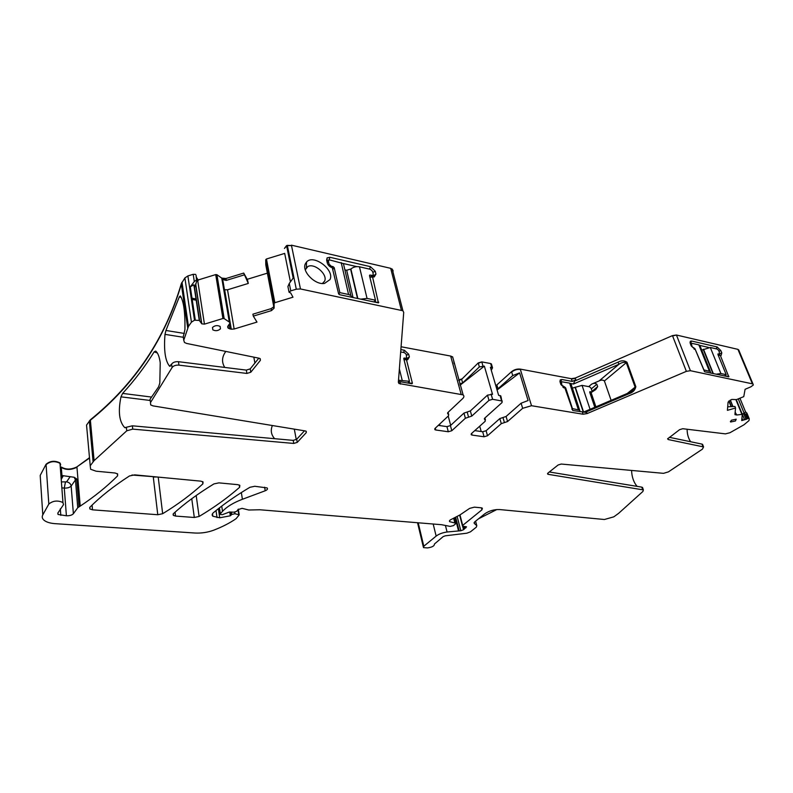 <?xml version="1.0" encoding="UTF-8"?>
<svg xmlns="http://www.w3.org/2000/svg" width="793" height="793" viewBox="0 0 793 793"><rect width="100%" height="100%" fill="white"/><g stroke="black" fill="none" stroke-linecap="round" stroke-linejoin="round"><path stroke-width="1.19" d="M595.9 406.829L591.082 392.614L595.712 389.601L597.674 386.627L596.851 384.238C595.434 383.108 593.699 383.069 591.647 384.139L599.161 380.888L618.996 364.215C621.821 362.411 624.25 361.895 626.282 362.679L626.985 362.252C624.319 360.359 621.325 360.339 618.015 362.173L574.628 381.086L575.837 379.817L572.229 381.423L561.84 379.5L560.304 379.877L560.849 384.526L564.983 388.223L572.774 410.506L586.721 412.479L587.088 413.579L686.371 371.352L690.416 370.708L752.973 383.951L753.31 385.021L750.773 386.885L745.093 389.284L743.765 396.629L736.519 399.603L731.741 399.434L728.093 402.11L727.409 410.348L735.547 407.999L734.942 406.462L727.706 406.819M611.116 400.346L604.395 380.977C602.958 379.847 601.213 379.817 599.161 380.888M560.086 381.76L561.275 381.78M570.772 383.525L573.478 384.03L574.628 381.086M627.293 393.457L635.114 387.133L631.862 391.197L629.077 392.694L629.245 393.606L585.115 412.4M573.478 384.03L618.996 364.215L618.015 362.173M686.371 371.352L672.593 335.964L676.429 335.013L672.454 335.617L575.252 378.063L571.317 378.687L520.258 369.112C517.046 368.765 514.151 369.617 511.564 371.679L495.853 385.824M501.027 396.698L502.088 402.517L484.791 418.08L485.237 421.232L471.538 433.513L471.329 434.812L472.103 435.089L484.077 436.765L487.507 435.763L501.295 423.64L507.56 421.539L522.656 408.316L531.518 405.719L583.093 414.233L587.088 413.579M676.429 335.013L737.926 349.356L738.937 350.199M720.302 355.314L728.777 376.834L704.58 371.748L695.342 349.683L691.248 345.936L690.297 343.528L690.416 341.228L691.645 341.04L717.12 346.938L720.827 350.536L721.799 352.895L721.124 355.423L718.27 355.304M690.197 343.25L691.09 343.409M699.842 345.421L708.496 347.413M719.568 354.223L719.499 355.314M726.081 376.279L725.605 375.099M272.366 425.534C270.393 430.411 271.156 434.802 274.665 438.698M296.285 439.619L294.302 429.142M375.723 302.321L375.277 300.438M369.865 277.173L374.246 276.955L375.961 274.081L375.248 271.226L370.44 266.666L329.918 257.279L327.122 257.834L326.637 260.064L327.291 262.989C328.054 265.328 329.71 266.894 332.267 267.687L338.591 293.777L339.563 294.689L378.42 302.867L372.512 276.777M373.017 276.886L373.196 275.042M356.81 266.626L343.31 263.524M328.708 260.173L326.815 260.828M305.236 269.67L307.843 266.517C314.553 262.731 328.024 274.547 324.585 281.168L322.414 283.498M496.795 509.552L478.605 518.751M254.88 363.075L253.839 357.147M481.202 431.531L479.706 426.188M439.59 424.156L439.966 425.623M448.214 416.077L450.682 425.365M459.771 384L462.636 382.92L479.359 366.921L484.345 366.118L492.532 394.329L487.487 395.152L470.348 410.923L471.776 416.097L488.984 400.376L492.612 399.305L502.306 401.06M196.109 275.637L196.833 280.365L195.227 286.669L193.849 284.786L190.3 286.808L194.305 281.545L193.195 274.309L187.882 275.944L184.888 277.927L181.29 283.785C165.132 338.452 134.82 383.802 90.343 419.824L86.546 425.088L86.863 428.626M501.295 423.64L499.818 418.575L506.073 416.474L521.11 403.211L528.088 400.534L519.613 372.888L512.734 375.565L496.983 389.69M61.348 476.603L63.757 475.79L74.145 477.267L76.713 478.932L75.454 479.904L74.145 477.267M63.757 475.79L61.943 475.513L61.289 467.018C65.859 469.773 71.063 469.724 76.921 466.879L89.48 457.68M631.575 470.437C631.843 477.089 633.696 482.392 637.126 486.377M687.125 429.241C687.125 433.999 688.284 438.162 690.604 441.741M549.321 471.984L641.795 487.14L642.726 488.052M669.292 437.31L701.983 444.1L702.856 445.051M742.198 413.956L744.211 413.381L745.549 411.825L746.937 413.183L746.679 414.035L742.198 413.956L744.478 419.566L748.433 418.308L749.226 418.754L749.008 420.568L743.983 424.78L729.957 432.72L725.426 433.87L682.763 428.716L679.611 429.657L667.587 438.886M183.322 337.283L164.994 334.368L165.935 330.473L179.297 296.969L180.298 295.928C183.698 301.092 185.235 312.313 184.928 329.62L183.252 336.757L183.5 338.482M164.994 334.368C163.715 350.337 165.241 360.954 169.583 366.217L170.227 366.307M225.807 351.438C221.852 356.88 221.505 362.213 224.766 367.427M169.583 366.217L171.585 364.165L172.051 367.605L150.442 402.656L150.72 404.945L153.029 405.887L305.305 430.946L306.286 431.342L306.276 432.631L297.266 442.365L293.767 443.446L132.738 429.122L126.761 430.807L94.099 460.634L90.214 465.759L90.64 469.278L96.102 471.201L115.015 472.995L117.632 473.907L117.582 475.879C106.777 486.694 94.317 496.765 80.212 506.093L77.744 507.718L73.382 513.725C72.004 515.172 69.675 515.856 66.404 515.777L58.028 514.469L57.8 513.14L63.49 504.695L62.964 502.544C57.691 500.165 52.982 500.67 48.809 504.051L42.802 514.865C41.821 516.729 42.138 518.444 43.764 520C46.083 522.042 49.85 523.261 55.054 523.658L194.919 533.025C201.432 533.362 207.726 532.41 213.823 530.15C222.417 526.83 229.841 523.003 236.086 518.681L239.208 514.865L234.956 513.725L231.754 514.459L230.327 515.787L219.74 517.789L212.871 516.233C211.751 515.163 211.949 513.973 213.456 512.655C223.804 504.07 235.957 495.615 249.904 487.298L254.781 486.278L267.122 487.923C267.975 488.904 267.33 489.856 265.209 490.768L242.41 499.273C233.469 502.673 226.838 506.697 222.516 511.346L220.315 513.765L220.305 514.379L222.248 514.726L229.395 512.02L234.034 512.179L236.631 511.366L237.989 509.631L238.772 514.667M149.659 400.406L120.982 396.847L122.608 393.407C134.483 380.471 145 366.614 154.159 351.854L155.725 351.061L156.955 352.409C158.501 354.61 159.591 358.089 160.226 362.847L159.819 383.078L158.6 386.825L150.036 399.285L150.313 401.585M120.982 396.847C117.959 411.577 119.218 421.836 124.749 427.635L125.928 427.764M258.825 358.168L250.231 368.864L246.336 370.103L178.465 361.697C175.174 361.509 172.874 362.332 171.585 364.165M304.492 430.817L296.681 439.292L297.266 442.365M124.749 427.635L132.372 425.811L293.192 440.373L296.681 439.292M744.478 419.566L741.713 420.419M735.002 413.659L736.241 413.946L736.677 415.007L734.942 414.362L735.547 407.999M329.987 279.582C334.914 269.937 313.443 253.78 306.534 262.027L305.424 263.673C301.32 271.057 315.029 285.252 324.496 283.428L329.987 279.582M287.918 286.511L289.276 283.428L290.783 290.872L289.058 292.211L287.918 286.511M287.314 245.354L291.507 245.582L286.56 245.592L284.449 248.417L286.64 246.008L293.192 278.065L289.276 283.428M271.493 310.598L253.314 316.12L252.888 314.187L271.117 308.636L273.843 306.762L274.11 308.16L271.493 310.598L271.117 308.636M243.778 273.496L247.446 279.681L248.288 283.438L243.709 273.07L225.975 278.512L221.743 278.105L216.925 274.705L215.706 274.586L198.151 279.979L196.357 277.253M248.288 283.438L227.522 289.792L224.647 289.723L231.269 329.204L234.153 329.016L256.982 322.087L253.314 316.12M244.105 274.933L226.292 280.395L221.971 279.453L229.375 322.087L224.161 318.608L222.922 318.508L204.445 324.139L201.809 323.851L199.271 320.412L194.503 320.203L191.44 322.166L188.466 326.389L183.748 340.256L184.482 342.497L186.672 343.448L259.123 358.228L260.243 358.714L260.372 360.359L250.816 372.204L246.901 373.444L178.94 365.137C175.649 364.958 173.35 365.781 172.051 367.605M223.041 281.426L222.308 279.82M196.753 281.416L197.754 280.801L204.445 324.139M196.426 277.679L198.22 280.395L197.754 280.801M196.833 280.365L196.535 279.909L194.305 281.545M497.072 390.007L519.613 372.888M484.345 366.118L460.089 385.17M491.293 370.281L492.532 367.803L490.401 367.248L498.638 395.35L500.056 395.588L501.582 400.782M500.789 395.876L500.056 395.588M474.769 430.609L482.669 431.739L486.089 430.738L499.818 418.575M462.289 391.861L452.744 357.246L450.652 356.057L401.08 346.759M438.281 425.375L446.945 426.624L450.434 425.593L463.974 413.084L465.392 418.248L468.584 417.177L467.156 412.003L463.974 413.084M467.156 412.003L470.348 410.923M454.181 363.729L453.755 360.914M458.78 380.422L461.645 379.341L478.219 362.946L481.777 361.895L490.649 363.551L491.62 364.711M461.546 378.985L458.681 380.065M196.535 279.909L196.049 275.27M60.615 464.391L59.961 462.924C54.796 460.376 50.157 460.822 46.053 464.282L40.195 475.443L40.502 480.043M290.426 281.842L284.677 253.403L266.458 258.994L265.724 259.717L265.794 264.912M247.446 279.681L243.709 273.07M195.683 274.388L193.195 274.309M155.874 476.88L131.975 475.017M454.379 518.067L455.499 523.935L453.457 525.61L450.166 526.393L441.562 524.708L259.935 509.77L248.724 510.008L242.083 508.333L237.989 509.631M455.688 523.172L449.69 521.675C449.056 520.932 449.681 520.139 451.554 519.286L460.029 514.895L469.615 508.392L474.402 507.153L481.173 507.798L482.372 508.184L481.956 509.8L462.696 525.392L462.497 526.146L466.522 526.839L463.548 529.744L460.822 530.745L447.074 531.994C442.544 532.638 438.896 534.006 436.15 536.098L423.809 546.228L423.472 547.606L427.417 547.923C432.126 547.269 434.465 545.971 434.435 544.028L443.138 536.623L445.309 535.81L466.809 533.203L470.437 531.845L476.345 527.137L476.791 525.67L474.254 523.38L474.69 521.883L484.682 513.874C489.073 510.821 494.089 509.374 499.709 509.562L604.405 519.504L613.832 516.828L618.709 513.269L642.925 491.432L643.371 489.905L642.499 487.398M667.785 438.509L668.162 439.53L703.569 446.925L702.42 449.145L668.42 471.875L663.523 473.342L561.246 464.044L558.143 464.976L548.003 473.024L547.695 474.135L547.537 473.609M547.874 473.134L548.241 474.343L643.371 489.905M548.241 474.343L547.695 474.135M746.679 414.035L748.433 418.308M746.937 413.183L749.226 418.754M746.937 419.071L741.693 420.587L742.298 414.333L736.677 415.007M291.507 245.582L300.468 288.959L296.285 289.197L290.783 290.872M266.458 258.994L274.864 302.708L292.984 297.197L290.744 293.053L289.058 292.211M274.864 302.708L274.1 303.422L274.11 308.16M227.75 326.419L228.374 328.312L231.269 329.204M227.997 327.906L227.987 326.002L228.374 328.312M223.011 281.208L230.02 323.058L227.987 326.002M230.02 323.058L229.375 322.087M731.354 420.24L730.621 421.995L735.468 420.974L736.191 419.19L731.354 420.24M173.459 513.616L173.29 515.341L175.55 516.074L194.305 517.482L199.093 516.471C214.169 507.49 227.67 497.766 239.605 487.308L239.833 485.356L237.791 484.662L218.908 482.868L213.922 483.908C197.963 493.662 184.482 503.565 173.459 513.616M129.467 475.959C113.577 486.228 100.394 496.656 89.916 507.233L89.867 508.957L92.513 509.83L157.777 514.736L162.664 513.705C177.731 504.526 191.133 494.574 202.879 483.869L203.048 481.906L200.847 481.153L134.721 474.868L129.467 475.959M212.524 327.44L212.811 329.829C215.557 331.216 218.105 330.899 220.454 328.867L220.127 326.429C217.351 325.08 214.824 325.427 212.524 327.44M471.776 416.097L468.584 417.177M446.945 426.624L448.293 431.749L451.802 430.728L465.392 418.248M448.293 431.749L435.773 429.994L435.307 428.161M448.194 412.231L448.59 415.72L435.089 428.369L434.931 429.687L435.773 429.994M448.749 414.333L447.777 413.867L447.936 412.469L462.696 398.582C464.143 397.124 464.282 395.895 463.112 394.874L461.655 389.581M291.418 245.166L390.671 268.331L392.991 270.334M300.468 288.959L402.913 310.757L403.716 312.392L398.354 382.285L398.948 383.505L463.112 394.874M247.366 279.265L267.37 273.149M453.289 359.249L452.644 356.88L450.652 356.057M404.083 359.844L406.442 359.635L412.38 383.188L412.033 383.762L398.423 381.413L398.948 383.505M406.442 359.635L407.691 359.744L409.366 356.909L408.692 354.263L404.44 350.248L400.861 349.584M406.551 359.655L406.928 357.891M409.604 383.366L409.247 381.532M405.253 359.625L406.571 358.238L403.974 358.079L403.766 358.664L409.456 381.314L398.512 380.234M406.571 358.238L406.323 354.431L404.43 352.647L400.683 351.953M407.741 383.059L409.456 381.314M571.386 385.101L570.901 383.624L569.602 383.098L561.385 381.72L561.89 385.259L564.824 387.103L563.882 387.916M580.06 411.716L579.643 410.11L572.447 408.623L565.677 387.906L564.824 387.103M572.447 408.623L571.812 409.158M572.387 388.114L582.052 385.388L589.556 386.776L591.211 388.352L592.093 391.405M594.809 407.295L589.724 392.257L589.863 391.692L591.38 391.911M700.298 346.551L698.841 344.846L691.318 343.23L692.101 346.729L694.926 348.623L694.143 349.247M710.716 373.037L710.3 371.471L703.936 369.944L694.926 348.623M701.716 350.09L710.31 347.483L717.219 349.079L718.874 350.675L719.687 354.134L717.992 353.896L717.923 354.451L726.18 374.663L720.887 373.543L716.198 374.197M724.485 375.941L726.18 374.663M344.261 267.182L343.428 263.613L329.868 259.995L328.887 260.064L328.421 261.244L329.075 264.158L331.276 266.24L333.11 266.656L332.277 267.687M351.953 297.306L350.813 295.452L348.573 294.49L339.86 292.637L334.21 267.697L333.11 266.656M339.86 292.637L338.7 294.044M345.292 269.937L346.68 270.244L350.893 268.996C353.361 266.993 356.216 266.27 359.457 266.805L370.41 269.323L372.551 271.355L373.255 274.209L372.809 275.399L369.716 275.082L369.498 275.677L375.486 300.2L367.04 298.416L360.726 299.159M373.959 301.955L375.486 300.2M591.082 392.614L590.121 393.417M597.674 386.627L592.103 391.276M596.851 384.238L591.37 388.828M591.647 384.139L588.703 386.617M561.84 379.5L560.136 382.315M604.395 380.977L626.282 362.679L635.114 387.133L635.837 386.706L626.985 362.252M635.837 386.706C635.064 390.166 632.864 392.456 629.245 393.606M572.229 381.423L571.317 378.687M531.518 405.719L520.258 369.112M582.389 412.102L583.093 414.233M571.436 379.024L575.361 378.41L575.837 379.817M676.568 335.35L690.416 370.708M739.086 350.784L738.065 349.693L752.339 383.693M691.645 341.04L690.277 343.488M372.095 276.787L375.961 274.081M461.645 379.341L462.636 382.92M728.836 401.06L731.096 406.65M729.084 400.871L731.424 406.631M727.756 406.185L728.004 406.799M498.063 389.016L497.033 385.507L495.952 386.181M61.329 476.375L62.865 476.464L61.616 478.675M61.527 478.833L61.21 479.398M61.864 481.906L66.562 481.876L70.18 476.633M65.413 482.213L64.273 488.082C67.504 488.201 69.804 487.517 71.162 486.04L75.454 479.904L77.744 507.718M73.382 513.725L71.162 486.04C70.716 483.72 69.189 482.332 66.562 481.876M62.32 487.913L64.273 488.082L66.404 515.777M60.982 476.474L62.072 475.483M61.071 477.624L61.358 476.643M743.804 413.887L745.985 419.219M195.078 285.688L195.227 286.669M192.005 298.208L196.287 299.03L192.005 298.178M179.297 296.969L181.25 297.345M192.193 299.447L196.476 300.269M184.382 333.447L165.935 330.473M157.331 352.984L154.159 351.854M151.632 397.075L122.608 393.407M738.333 399.018L744.211 413.381M741.961 418.179L742.724 420.072M730.224 400.078L732.851 406.561M735.141 412.221L735.825 413.887M730.323 400.019L732.98 406.561M735.17 411.964L735.954 413.906M717.12 346.938L716.168 348.831M720.827 350.536L719.112 351.269M721.799 352.895L719.965 353.668M728.906 376.328L726.12 376.288M378.776 302.272L375.763 302.331M375.248 271.226L372.819 272.425M370.44 266.666L369.518 269.114M329.918 257.279L328.917 260.045M265.873 265.328L273.823 306.871M221.971 279.453L221.822 278.521L226.045 278.928L226.292 280.395M479.359 366.921L478.328 363.303L481.777 361.895M482.927 365.86L481.886 362.252M491.729 365.067L490.758 363.918L491.809 367.506M89.52 458.057L76.921 466.879M80.212 506.093L76.961 467.255C71.102 470.1 65.888 470.15 61.319 467.394M182.013 282.239L181.29 283.785M187.713 327.906L181.349 284.211C165.182 338.859 134.86 384.199 90.382 420.221L90.343 419.824M94.099 460.634L90.382 420.221L89.341 420.914M86.903 429.023L86.546 425.088M60.585 465.134L59.981 463.3C54.796 460.753 50.167 461.209 46.083 464.668L46.053 464.282M40.532 480.419L40.195 475.443M266.537 259.41L265.724 259.717M215.706 274.586L216.925 274.705M184.888 277.927L187.882 275.944M156.895 476.97L153.277 477.039M520.367 369.459C517.165 369.112 514.26 369.974 511.663 372.026L511.564 371.679M512.734 375.565L511.663 372.026M86.586 425.484L90.214 465.759M117.364 473.699L117.582 475.879M76.713 478.932L79.022 506.757M60.327 508.819L60.823 515.381M46.083 464.668L48.809 504.051M40.225 475.82L42.802 514.865M231.387 512.09L231.754 514.459M234.708 512.149L234.956 513.725M230.357 512.05L230.872 515.4M229.752 512.03L230.327 515.787M218.392 508.68L219.74 517.789M216.003 510.563L217.034 517.581M264.604 487.209L265.209 490.768M221.733 506.103L222.516 511.346M241.34 492.562L242.41 499.273M219.443 507.857L220.315 513.765M453.695 518.384L454.875 522.964M449.492 520.813L449.72 521.695M481.43 507.827L481.956 509.8M459.98 514.925L462.696 525.392M465.541 526.602L465.868 527.87M464.43 526.483L464.946 528.445M462.636 526.225L463.548 529.744M463.37 526.364L464.083 529.139M457.194 516.63L460.822 530.745M455.162 517.69L458.473 530.626M455.717 517.413L459.097 530.606M433.186 524.024L436.15 536.098M445.488 525.68L447.074 531.994M418.208 522.795L423.809 546.228M475.592 521.17L476.791 525.67M474.065 522.676L474.254 523.38M642.667 489.648L641.795 487.14M702.975 446.687L701.983 444.1M746.104 414.204L747.849 418.476M745.291 414.243L747.175 418.833M735.854 399.553L741.871 414.283M736.3 399.632L742.307 414.342L736.291 399.632M287.403 245.78L296.285 289.197M265.804 260.134L274.1 303.422M227.522 289.792L234.153 329.016M229.187 324.396L229.95 328.966M227.68 326.617L227.859 327.707M222.218 279.701L229.296 322.008M215.775 275.002L222.922 318.508M216.995 275.121L224.161 318.608M195.554 284.181L201.591 323.623M194.166 285.084L199.598 320.759M190.3 286.808L195.276 319.976M184.957 278.353L191.44 322.166M187.951 276.37L194.503 320.203M182.073 282.655L188.466 326.389M183.252 336.757L183.748 340.256M126.394 427.467L126.761 430.807M260.054 358.575L260.372 360.359M250.231 368.864L250.816 372.204M246.336 370.103L246.901 373.444M178.465 361.697L178.94 365.137M305.989 431.154L306.276 432.631M293.192 440.373L293.767 443.446M132.372 425.811L132.738 429.122M89.371 421.311L93.078 461.704M175.055 512.189L175.55 516.074M239.238 484.999L239.605 487.308M196.188 495.506L199.093 516.471M191.757 498.708L194.305 517.482M202.562 481.589L202.879 483.869M158.213 477.099L162.664 513.705M153.327 477.396L157.777 514.736M92.087 505.082L92.513 509.83M488.984 400.376L487.487 395.152M451.802 430.728L450.434 425.593M447.857 412.548L448.263 414.105M393.11 271.117L392.297 269.412L390.671 268.331M390.78 268.728L401.377 310.113M492.612 399.305L491.105 394.091M521.11 403.211L522.656 408.316M506.073 416.474L507.56 421.539M502.95 417.524L504.427 422.59M487.507 435.763L486.089 430.738M484.077 436.765L482.669 431.739M472.103 435.089L471.647 433.414M485.019 419.656L484.622 418.248M453.398 359.616L452.644 356.88M461.11 394.111L450.761 356.424M399.91 381.75L400.495 384.109M409.366 356.909L405.431 359.625M408.692 354.263L406.531 355.274M404.44 350.248L403.548 352.479M412.38 383.188L409.634 383.128M405.857 358.317L404.608 359.616M404.341 358.039L403.766 358.634M402.14 380.095L399.375 368.953M563.585 386.875L562.99 387.39M561.097 382.831L560.473 383.376M565.052 388.441L565.677 387.906M578.345 409.614L569.602 383.098M575.064 387.281L583.321 412.191M583.589 412.082L575.302 387.113M582.052 385.388L590.071 409.317M589.982 392.991L591.291 391.891M709.358 371.094L698.841 344.846M703.232 349.406L712.927 373.503M713.303 373.582L703.5 349.227M710.31 347.483L720.887 373.543M718.161 355.026L719.291 354.144M331.276 266.24L330.631 267.053M328.332 265.08L329.075 264.158M328.421 261.244L327.231 262.731M333.03 269.154L334.21 267.697M348.573 294.49L341.208 262.612M353.034 297.534L346.68 270.244M350.635 269.233L357.504 298.475M357.841 298.545L350.893 268.996M359.457 266.805L367.04 298.416M370.747 276.836L371.917 275.449M369.528 275.815L370.172 275.052M591.36 391.93L590.002 393.07M559.917 381.502L560.304 379.877M629.047 392.704L583.242 412.221M326.845 260.986L327.39 260.292M307.843 266.517L305.275 269.808M739.978 398.294L745.727 412.301M690.029 342.437L690.416 341.238M326.994 260.57L327.122 257.834M306.385 267.568L306.534 262.027M491.373 363.858L492.532 367.803M62.964 502.544L59.961 462.924M57.919 512.942L58.028 514.469M238.306 509.126L239.208 514.865M212.504 513.705L212.871 516.233M219.354 507.926L220.226 513.874M449.482 520.842L449.69 521.675M459.653 515.143L462.398 525.749M417.544 522.736L423.293 546.843M703.569 446.925L702.578 444.338M735.17 414.828L734.942 414.283M738.709 349.961L752.973 383.951M222.248 279.721L229.326 322.027M195.683 283.884L201.809 323.851M193.849 284.786L199.271 320.412M730.393 421.39L730.621 421.995M173.122 514.013L173.29 515.341M89.728 507.451L89.867 508.957M212.484 327.489L212.811 329.829M434.723 428.864L434.931 429.687M447.777 413.867L447.549 413.004M471.329 434.812L471.121 434.058M485.455 419.874L484.91 417.97M484.354 418.664L484.582 419.447M402.913 310.757L392.198 269.015M560.255 382.702L561.137 381.939M570.901 383.624L579.643 410.11M690.455 343.924L691.119 343.389M699.773 345.242L710.3 371.471M718.25 355.254L719.687 354.134M327.132 262.275L328.411 260.669M343.428 263.613L350.813 295.452M371.61 276.807L372.809 275.399"/></g></svg>
